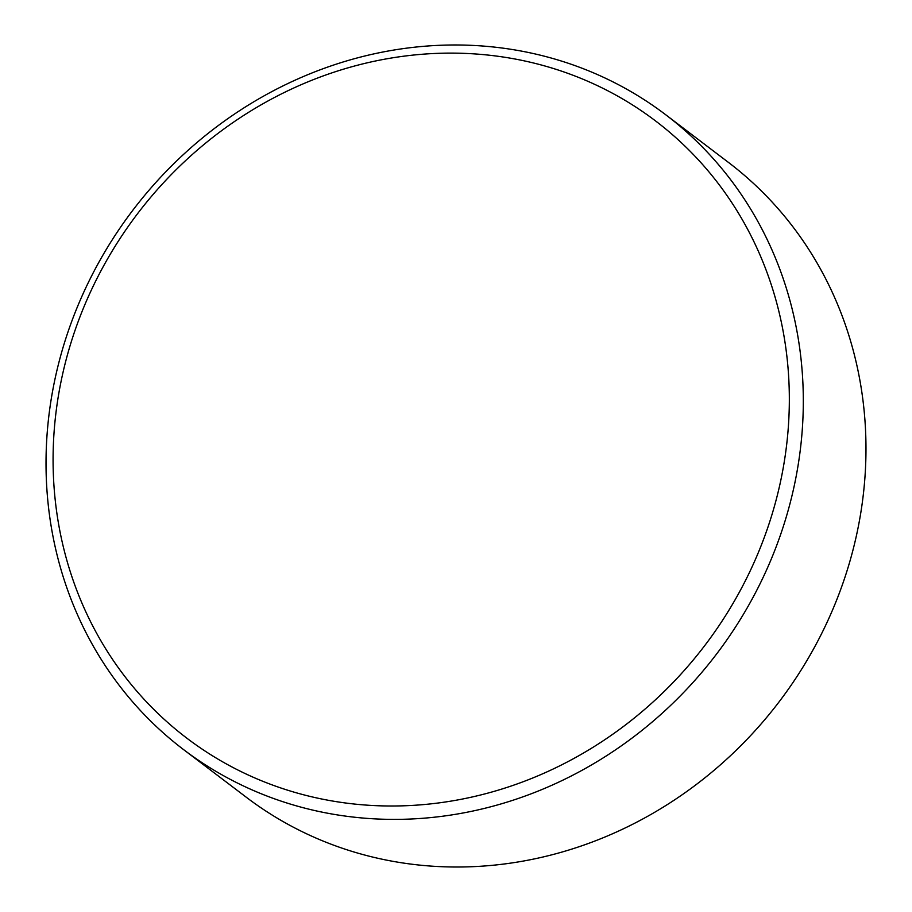 <?xml version="1.0" encoding="UTF-8"?>
<svg xmlns="http://www.w3.org/2000/svg" width="912" height="912" viewBox="0 0 912 912"><rect width="100%" height="100%" fill="white"/><g stroke="black" fill="none" stroke-linecap="round" stroke-linejoin="round"><path stroke-width="1.37" d="M46.455 481.73A398.59 366.635 127.2 0 1 406.558 48.165A398.59 366.635 127.2 0 1 665.806 114.821A398.59 366.635 127.2 0 1 802.879 382.652A398.59 366.635 127.2 0 1 442.776 816.206A398.59 366.635 127.2 0 1 183.517 749.561A398.59 366.635 127.2 0 1 46.455 481.73M183.517 749.561L246.194 797.179A398.59 366.635 -52.8 0 0 505.442 863.835A398.59 366.635 -52.8 0 0 865.545 430.27A398.59 366.635 -52.8 0 0 728.483 162.439L665.806 114.821M438.809 802.913A387.52 356.455 -52.8 0 0 788.914 381.398A387.52 356.455 -52.8 0 0 403.594 56.213A387.52 356.455 -52.8 0 0 53.5 477.717A387.52 356.455 -52.8 0 0 438.809 802.913"/></g></svg>
